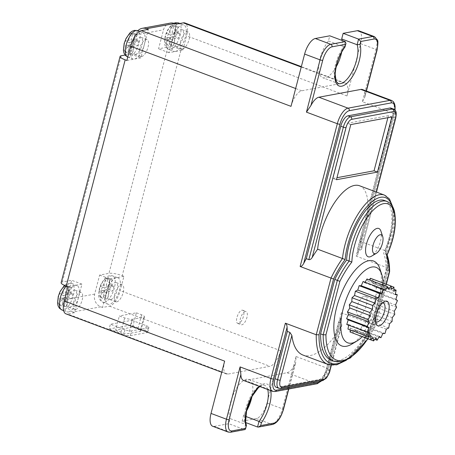 <?xml version="1.0" encoding="UTF-8"?>
<svg xmlns="http://www.w3.org/2000/svg" width="455" height="455" viewBox="0 0 455 455"><rect width="100%" height="100%" fill="white"/><g stroke="black" fill="none" stroke-linecap="round" stroke-linejoin="round"><path stroke-width="0.34" stroke-dasharray="2.27 1.71" d="M170.261 23.108A10.073 8.884 -100.5 0 0 163.527 29.797L158.573 48.81L167.901 47.075A10.073 2.229 -165.4 0 1 181.147 49.424L182.859 50.073L168.868 52.672L176.295 24.149M168.868 52.672L158.573 48.81M175.397 51.455A14.105 5.864 110.6 0 0 184.923 38.573A14.105 5.864 110.6 0 0 183.814 24.945A14.105 5.864 110.6 0 0 182.33 24.837A14.105 5.864 110.6 0 0 172.331 39.363A14.105 5.864 110.6 0 0 173.912 51.352A14.105 5.864 110.6 0 0 175.397 51.455M182.859 50.073L186.578 35.809A15.112 6.285 -69.4 0 0 184.884 22.96M171.609 25.645L173.941 25.213L172.07 32.339L175.579 31.691L174.345 36.445L170.835 37.094L175.124 38.698L173.264 45.83L168.987 44.226L166.655 44.658L168.504 37.526L165.011 38.18L166.251 33.425L169.738 32.771L171.609 25.645L175.886 27.249L178.218 26.817L173.941 25.213M173.264 45.83L170.932 46.262L172.792 39.136L168.504 37.526M166.655 44.658L170.932 46.262M170.835 37.094L168.987 44.226M178.218 26.817L176.358 33.949L179.862 33.295L175.579 31.691M179.862 33.295L178.622 38.049L175.124 38.698M174.345 36.445L178.622 38.049M176.358 33.949L172.07 32.339M172.792 39.136L169.294 39.784L170.528 35.029L174.026 34.381L169.738 32.771M174.026 34.381L175.886 27.249M170.528 35.029L166.251 33.425M169.294 39.784L165.011 38.18M67.949 286.735L81.94 284.136L74.512 312.653L72.794 312.011L100.782 306.812A10.073 8.884 79.5 0 1 94.685 294.089L99.634 275.076L108.967 273.341A10.073 2.229 -165.4 0 1 122.207 275.69L181.147 49.424M137.871 30.735A10.073 8.884 -100.5 0 0 135.539 35.001L130.585 54.014L125.051 55.044M72.794 312.011A10.073 8.884 79.5 0 1 66.697 299.288L71.645 280.274L62.318 282.009A10.073 2.229 14.6 0 0 61.146 282.686M81.94 284.136L71.645 280.274M68.478 311.965A14.105 5.864 110.6 0 0 78.476 297.445A14.105 5.864 110.6 0 0 76.895 285.456A14.105 5.864 110.6 0 0 75.411 285.348A14.105 5.864 110.6 0 0 65.884 298.23A14.105 5.864 110.6 0 0 66.993 311.863A14.105 5.864 110.6 0 0 68.478 311.965M74.512 312.653L67.516 313.956A15.112 6.285 -69.4 0 1 65.924 313.842M64.684 286.155L67.016 285.723L65.15 292.849L68.659 292.201L67.42 296.956L63.91 297.604L68.199 299.208L66.345 306.34L62.068 304.736L59.736 305.168L61.579 298.036L58.092 298.69L59.332 293.936L62.818 293.282L64.684 286.155L68.967 287.759L71.298 287.327L67.016 285.723M66.345 306.34L64.013 306.772L65.867 299.646L61.579 298.036M59.736 305.168L64.013 306.772M63.91 297.604L62.068 304.736M71.298 287.327L69.439 294.459L72.936 293.805L68.659 292.201M72.936 293.805L71.702 298.56L68.199 299.208M67.42 296.956L71.702 298.56M69.439 294.459L65.15 292.849M65.867 299.646L62.369 300.294L63.609 295.54L67.107 294.891L62.818 293.282M67.107 294.891L68.967 287.759M63.609 295.54L59.332 293.936M62.369 300.294L58.092 298.69M126.882 60.475L140.879 57.87L144.343 44.562A14.105 5.864 110.6 0 0 142.768 32.572A14.105 5.864 110.6 0 0 141.283 32.47A14.105 5.864 110.6 0 0 131.757 45.352A14.105 5.864 110.6 0 0 132.866 58.985A14.105 5.864 110.6 0 0 134.344 59.087A14.105 5.864 110.6 0 0 144.343 44.562L148.307 29.353M130.585 54.014L140.879 57.87M130.557 33.278L132.888 32.84L131.023 39.966L134.532 39.323L133.292 44.072L129.783 44.721L134.071 46.33L132.217 53.457L127.935 51.853L125.603 52.291L127.451 45.153L123.965 45.807L125.199 41.052L128.691 40.398L130.557 33.278L134.834 34.881L137.165 34.444L132.888 32.84M132.217 53.457L129.88 53.895L131.74 46.763L127.451 45.153M125.603 52.291L129.88 53.895M129.783 44.721L127.935 51.853M137.165 34.444L135.311 41.576L138.809 40.927L134.532 39.323M138.809 40.927L137.569 45.676L134.071 46.33M133.292 44.072L137.569 45.676M135.311 41.576L131.023 39.966M131.74 46.763L128.242 47.411L129.482 42.662L132.979 42.008L128.691 40.398M132.979 42.008L134.834 34.881M129.482 42.662L125.199 41.052M128.242 47.411L123.965 45.807M291.007 106.351A15.112 6.285 -69.4 0 1 301.716 90.79L343.701 82.986A15.112 6.285 -69.4 0 1 345.288 83.1A15.112 6.285 -69.4 0 1 346.983 95.948L360.605 43.663A15.112 6.285 110.6 0 0 358.91 30.815M224.639 361.134A15.112 6.285 110.6 0 0 226.334 373.982A15.112 6.285 110.6 0 0 227.921 374.095L269.906 366.292A15.112 6.285 110.6 0 0 280.616 350.731L267 403.016A15.112 6.285 -69.4 0 1 256.284 418.577L271.726 424.367L257.547 427M100.782 306.812L102.5 307.455L109.496 306.152A15.112 6.285 110.6 0 0 120.211 290.591L123.925 276.333L122.207 275.69M131.831 320.28L146.413 325.746L145.173 330.501L130.591 325.035L131.831 320.28L110.372 324.267L124.954 329.738A5.039 1.115 14.6 0 0 131.575 330.91L130.34 335.665A5.039 1.115 -165.4 0 1 123.72 334.488L124.954 329.738M130.34 335.665L147.13 332.542L148.37 327.788A5.039 1.115 14.6 0 0 148.956 327.452A5.039 1.115 14.6 0 0 146.413 325.746M148.37 327.788L131.575 330.91M343.576 361.304A65.475 27.232 110.6 0 0 373.128 324.728L341.347 312.784L341.819 315.56L341.204 317.141A67.494 28.068 -69.4 0 1 338.639 321.89L341.21 322.857L341.83 325.052L341.318 326.263A67.494 28.068 -69.4 0 1 303.053 355.088M360.605 43.663L376.04 49.447L362.425 101.738L393.302 113.312L356.111 256.091L386.995 267.671L387.66 268.933A65.475 27.232 110.6 0 0 385.539 252.019L385.914 251.314L385.055 250.614A67.494 28.068 -69.4 0 1 386.995 267.671L372.224 324.358A67.494 28.068 -69.4 0 1 327.93 364.415M342.103 40.438A22.665 9.424 -69.4 0 1 341.699 52.063M336.074 67.067A22.665 9.424 -69.4 0 1 322.675 77.691A22.665 9.424 -69.4 0 1 319.194 62.915A22.665 9.424 -69.4 0 1 328.442 40.961L329.784 35.82M328.442 40.961L343.883 46.751A22.665 9.424 110.6 0 0 334.635 68.705A22.665 9.424 110.6 0 0 338.116 83.481L322.675 77.691M344.901 46.677L343.883 46.751L345.226 41.61M362.425 101.738L364.864 96.949L365.058 95.442A15.112 6.285 110.6 0 0 362.447 89.533M356.111 256.091L357.675 254.675L394.087 114.131A13.093 5.449 110.6 0 0 394.826 109.922M390.964 108.108A10.073 4.192 -69.4 0 1 392.091 116.673L357.59 249.141A67.494 28.068 -69.4 0 1 357.818 253.367M359.569 185.771A48.349 20.111 -69.4 0 1 360.178 241.286L385.055 250.614A48.349 20.111 -69.4 0 0 384.447 195.098M392.091 116.673L394.667 117.635L360.161 250.102L357.59 249.141M360.161 250.102L361.571 249.266L376.279 192.038M360.178 241.286A67.494 28.068 -69.4 0 1 361.617 248.328M384.39 200.456A43.316 18.012 -69.4 0 1 383.662 253.173A62.454 25.975 -69.4 0 1 386.079 269.883L371.906 324.296A62.454 25.975 -69.4 0 1 331.411 360.337M385.914 251.314C387.376 256.154 388.052 261.892 387.956 268.518L373.31 324.785L360.519 345.971L346.409 360.201M338.639 321.89L326.32 369.176A10.073 4.192 -69.4 0 1 319.183 379.55L277.197 387.353A10.073 4.192 -69.4 0 1 276.134 387.273M341.347 312.784L326.94 368.095L296.057 356.521L295.648 362.669L294.988 364.449A15.112 6.285 -69.4 0 1 287.06 372.725L245.08 380.528A15.112 6.285 -69.4 0 1 243.488 380.414M230.605 432.25A2.013 1.774 79.5 0 1 229.741 432.17L214.299 426.38A15.112 6.285 -69.4 0 1 212.713 426.272M214.299 426.38L228.763 423.696L244.204 429.486L229.741 432.17A15.112 6.285 -69.4 0 1 228.154 432.057M244.955 429.583L244.204 429.486L245.535 424.361L230.099 418.572L228.763 423.696M246.388 425.089L245.535 424.361A22.665 9.424 110.6 0 1 249.482 398.682A22.665 9.424 110.6 0 1 264.383 385.18L248.948 379.39A22.665 9.424 110.6 0 0 234.046 392.892A22.665 9.424 110.6 0 0 230.099 418.572M245.745 422.581L242.106 421.216L243.567 415.62L245.637 416.393M243.567 415.62A22.665 9.424 110.6 0 0 246.434 411.212M252.059 396.208A22.665 9.424 110.6 0 0 248.948 379.39M242.106 421.216L256.284 418.577M367.828 338.765A60.441 25.133 110.6 0 0 375.386 325.609L371.906 324.296M386.176 284.182L375.568 325.678L386.358 284.25M380.88 231.049A15.112 6.285 -69.4 0 1 379.356 244.83A15.112 6.285 -69.4 0 1 371.451 256.216M379.851 268.746A45.329 18.854 -69.4 0 1 375.278 310.088A45.329 18.854 -69.4 0 1 351.544 344.242M386.079 269.883L388.655 270.85L389.315 272.135M387.051 255.17L386.232 254.14L383.662 253.173M383.025 282.999A40.296 16.755 -69.4 0 1 362.271 336.683M352.983 333.117L352.506 329.881L350.077 332.025M370.478 278.295L370.973 281.622L373.401 279.472L373.225 283.522L375.523 282.441L374.692 286.934L376.712 286.997L375.278 291.632L376.876 292.832L374.943 297.291L376.006 299.544L373.703 303.525L374.169 306.681L371.65 309.912L371.485 313.757L368.925 316.02L368.135 320.28L365.706 321.423L364.347 325.82L362.22 325.757L360.383 329.989L358.699 328.732L356.515 332.508L355.389 330.137L353 333.202M366.963 278.995L368.089 281.366L369.267 279.853M363.096 281.508L364.779 282.771L365.075 282.254M348.666 325.217L348.786 324.569L346.767 324.506M350.174 329.892L350.253 327.981L347.956 329.062M364.216 296.245A10.073 4.192 -69.4 0 1 365.274 296.319A10.073 4.192 -69.4 0 1 366.065 306.056A10.073 4.192 -69.4 0 1 359.262 315.258A10.073 4.192 -69.4 0 1 358.204 315.184A10.073 4.192 -69.4 0 1 357.414 305.447A10.073 4.192 -69.4 0 1 364.216 296.245M382.445 302.967A10.073 4.192 110.6 0 0 382.228 302.996A10.073 4.192 110.6 0 0 381.102 303.445A10.073 4.192 110.6 0 0 375.83 311.032A10.073 4.192 110.6 0 0 374.812 320.218A10.073 4.192 110.6 0 0 375.512 321.458M355.389 330.137L375.972 337.855M356.515 332.508L374.801 339.362M373.094 337.599L352.506 329.881M350.253 327.981L370.842 335.699M348.786 324.569L369.375 332.286M364.779 282.771L385.362 290.489M368.089 281.366L388.678 289.084M370.973 281.622L391.556 289.34M373.401 279.472L391.078 286.104M373.225 283.522L393.808 291.24M375.523 282.441L393.893 289.329M374.692 286.934L395.276 294.652M376.712 286.997L395.401 294.004M375.278 291.632L395.861 299.35M376.876 292.832L397.46 300.55M374.943 297.291L395.526 305.009M376.006 299.544L396.595 307.262M373.703 303.525L394.292 311.243M374.169 306.681L394.758 314.399M371.65 309.912L392.238 317.63M371.485 313.757L392.073 321.475M368.925 316.02L389.514 323.738M368.135 320.28L388.724 328.004M365.706 321.423L386.295 329.141M364.347 325.82L384.936 333.538M362.22 325.757L382.809 333.475M360.383 329.989L378.987 336.967M358.699 328.732L379.288 336.45M387.887 117.691L388.411 115.667L391.846 116.952M388.411 115.667L347.364 123.294L332.997 178.434L336.433 179.719M350.794 124.585L347.364 123.294M332.997 178.434L336.956 177.7M123.925 276.333L109.928 278.932L106.464 292.241A14.105 5.864 110.6 0 0 108.045 304.236A14.105 5.864 110.6 0 0 109.524 304.338A14.105 5.864 110.6 0 0 119.051 291.456A14.105 5.864 110.6 0 0 117.947 277.823A14.105 5.864 110.6 0 0 116.463 277.721A14.105 5.864 110.6 0 0 106.464 292.241L102.5 307.455M99.634 275.076L109.928 278.932M105.736 278.528L108.068 278.096L106.203 285.222L109.712 284.574L108.472 289.329L104.963 289.971L109.251 291.581L107.397 298.713L103.114 297.109L100.782 297.542L102.631 290.409L99.144 291.063L100.379 286.309L103.871 285.655L105.736 278.528L110.013 280.132L112.345 279.7L108.068 278.096M107.397 298.713L105.059 299.145L106.919 292.013L102.631 290.409M100.782 297.542L105.059 299.145M104.963 289.971L103.114 297.109M112.345 279.7L110.491 286.826L113.989 286.178L109.712 284.574M113.989 286.178L112.749 290.933L109.251 291.581M108.472 289.329L112.749 290.933M110.491 286.826L106.203 285.222M106.919 292.013L103.421 292.667L104.661 287.913L108.159 287.259L103.871 285.655M108.159 287.259L110.013 280.132M104.661 287.913L100.379 286.309M103.421 292.667L99.144 291.063M130.591 325.035L109.137 329.022L110.372 324.267M109.137 329.022L123.72 334.488M145.173 330.501A5.039 1.115 -165.4 0 1 147.716 332.207A5.039 1.115 -165.4 0 1 147.13 332.542M115.638 330.216L120.956 332.178A6.046 1.337 14.6 0 0 128.793 333.549L140.1 331.445A6.046 1.337 14.6 0 0 140.805 331.041A6.046 1.337 14.6 0 0 137.859 329.033L132.667 327.054L115.638 330.216L119.352 315.958L124.67 317.92A6.046 1.337 -165.4 0 0 132.507 319.285L128.793 333.549M132.667 327.054L136.381 312.795L119.352 315.958M136.381 312.795L141.573 314.775A6.046 1.337 -165.4 0 1 144.519 316.777A6.046 1.337 -165.4 0 1 143.814 317.186L132.507 319.285M182.643 48.958A9.066 3.771 -69.4 0 1 181.687 48.89A9.066 3.771 -69.4 0 1 180.976 40.125A9.066 3.771 -69.4 0 1 187.096 31.844A9.066 3.771 -69.4 0 1 188.051 31.913A9.066 3.771 -69.4 0 1 188.762 40.671A9.066 3.771 -69.4 0 1 182.643 48.958M176.637 46.706A9.066 3.771 -69.4 0 1 175.681 46.637A9.066 3.771 -69.4 0 1 174.97 37.873A9.066 3.771 -69.4 0 1 181.096 29.592A9.066 3.771 -69.4 0 1 182.045 29.66A9.066 3.771 -69.4 0 1 182.756 38.419A9.066 3.771 -69.4 0 1 176.637 46.706M116.77 301.836A9.066 3.771 -69.4 0 1 115.815 301.767A9.066 3.771 -69.4 0 1 115.104 293.009A9.066 3.771 -69.4 0 1 121.229 284.722A9.066 3.771 -69.4 0 1 122.179 284.79A9.066 3.771 -69.4 0 1 122.89 293.555A9.066 3.771 -69.4 0 1 116.77 301.836M110.764 299.583A9.066 3.771 -69.4 0 1 109.809 299.521A9.066 3.771 -69.4 0 1 109.098 290.756A9.066 3.771 -69.4 0 1 115.223 282.475A9.066 3.771 -69.4 0 1 116.179 282.538A9.066 3.771 -69.4 0 1 116.889 291.302A9.066 3.771 -69.4 0 1 110.764 299.583M141.59 56.585A9.066 3.771 -69.4 0 1 140.635 56.517A9.066 3.771 -69.4 0 1 139.924 47.752A9.066 3.771 -69.4 0 1 146.049 39.471A9.066 3.771 -69.4 0 1 146.999 39.539A9.066 3.771 -69.4 0 1 147.71 48.304A9.066 3.771 -69.4 0 1 141.59 56.585M135.584 54.333A9.066 3.771 -69.4 0 1 134.629 54.264A9.066 3.771 -69.4 0 1 133.918 45.506A9.066 3.771 -69.4 0 1 140.043 37.219A9.066 3.771 -69.4 0 1 140.999 37.287A9.066 3.771 -69.4 0 1 141.71 46.052A9.066 3.771 -69.4 0 1 135.584 54.333M75.718 309.468A9.066 3.771 -69.4 0 1 74.768 309.4A9.066 3.771 -69.4 0 1 74.057 300.636A9.066 3.771 -69.4 0 1 80.177 292.355A9.066 3.771 -69.4 0 1 81.132 292.423A9.066 3.771 -69.4 0 1 81.843 301.182A9.066 3.771 -69.4 0 1 75.718 309.468M69.717 307.216A9.066 3.771 -69.4 0 1 68.762 307.148A9.066 3.771 -69.4 0 1 68.051 298.383A9.066 3.771 -69.4 0 1 74.171 290.102A9.066 3.771 -69.4 0 1 75.126 290.171A9.066 3.771 -69.4 0 1 75.837 298.929A9.066 3.771 -69.4 0 1 69.717 307.216M238.477 323.499A7.053 2.935 -69.4 0 1 237.737 323.442A7.053 2.935 -69.4 0 1 237.186 316.629A7.053 2.935 -69.4 0 1 241.946 310.185A7.053 2.935 -69.4 0 1 242.686 310.242A7.053 2.935 -69.4 0 1 243.243 317.055A7.053 2.935 -69.4 0 1 238.477 323.499M245.376 311.476A7.053 2.935 110.6 0 0 240.615 317.914A7.053 2.935 110.6 0 0 241.167 324.733A7.053 2.935 110.6 0 0 241.912 324.785A7.053 2.935 110.6 0 0 246.673 318.341A7.053 2.935 110.6 0 0 246.121 311.527A7.053 2.935 110.6 0 0 245.376 311.476M175.249 23.757A14.105 5.864 110.6 0 0 167.127 37.657A14.105 5.864 110.6 0 0 168.765 49.424A14.105 5.864 110.6 0 0 170.25 49.527A14.105 5.864 110.6 0 0 179.776 36.645A14.105 5.864 110.6 0 0 178.667 23.012M171.518 25.946A10.073 4.192 110.6 0 0 166.388 33.397M165.148 38.146A10.073 4.192 110.6 0 0 166.723 44.351M175.42 31.713A10.073 4.192 110.6 0 0 173.85 25.508M169.055 43.919A10.073 4.192 110.6 0 0 174.185 36.468M94.685 294.089L66.697 299.288M167.901 47.075L108.967 273.341M135.539 35.001L163.527 29.797M62.318 282.009L121.257 55.749M61.846 309.935A14.105 5.864 110.6 0 0 63.33 310.037A14.105 5.864 110.6 0 0 72.851 297.155A14.105 5.864 110.6 0 0 71.748 283.522A14.105 5.864 110.6 0 0 70.263 283.419A14.105 5.864 110.6 0 0 66.259 286.104M64.599 286.457A10.073 4.192 110.6 0 0 59.468 293.907M58.229 298.656A10.073 4.192 110.6 0 0 59.804 304.861M68.5 292.224A10.073 4.192 110.6 0 0 66.93 286.019M62.136 304.429A10.073 4.192 110.6 0 0 67.26 296.978M127.718 57.051A14.105 5.864 110.6 0 0 129.203 57.159A14.105 5.864 110.6 0 0 138.724 44.272A14.105 5.864 110.6 0 0 137.62 30.644M130.466 33.573A10.073 4.192 110.6 0 0 125.341 41.024M124.101 45.779A10.073 4.192 110.6 0 0 125.671 51.984M134.373 39.346A10.073 4.192 110.6 0 0 132.797 33.141M128.003 51.551A10.073 4.192 110.6 0 0 133.133 44.101M301.716 90.79L295.653 88.515M301.238 67.067L343.701 82.986M227.921 374.095L67.516 313.956M109.496 306.152L269.906 366.292M280.616 350.731L120.211 290.591M346.983 95.948L186.578 35.809M296.057 356.521L282.436 408.806L267 403.016M374.351 36.599A15.112 6.285 110.6 0 1 376.04 49.447A2.013 0.444 -165.4 0 1 377.058 50.13M365.058 95.442L366.229 90.949M394.087 114.131A2.013 0.444 -165.4 0 0 394.32 113.995A2.013 0.444 -165.4 0 0 393.302 113.312A15.112 6.285 110.6 0 0 391.613 100.464M385.539 252.019A46.336 19.269 110.6 0 0 391.886 205.467M341.21 322.857L328.897 370.137L326.32 369.176M331.177 365.189L341.318 326.263M329.909 370.819A2.013 0.444 14.6 0 0 328.897 370.137A10.073 4.192 -69.4 0 1 321.753 380.511A2.013 1.774 -100.5 0 0 322.618 380.59M280.633 388.394A2.013 1.774 79.5 0 1 279.768 388.314L277.197 387.353M319.183 379.55L321.753 380.511L279.768 388.314A10.073 4.192 -69.4 0 1 278.71 388.24M321.202 380.852A13.093 5.449 110.6 0 0 327.719 368.914L341.204 317.141M275.104 391.539A2.013 1.774 79.5 0 1 274.24 391.459A15.112 6.285 -69.4 0 1 272.653 391.351M287.06 372.725L316.225 383.656L274.24 391.459L245.08 380.528M259.35 386.363A24.678 10.266 -69.4 0 1 270.833 390.669M288.584 389.036L294.988 364.449M267.676 389.486A22.665 9.424 110.6 0 0 264.383 385.18L262.91 385.084L259.839 386.545M283.454 409.489A2.013 0.444 14.6 0 0 282.436 408.806A15.112 6.285 -69.4 0 1 271.726 424.367A2.013 1.774 -100.5 0 0 272.59 424.447M317.089 383.736A2.013 1.774 -100.5 0 1 316.225 383.656A15.112 6.285 110.6 0 0 326.94 368.095A2.013 0.444 14.6 0 1 327.953 368.777L321.822 380.738M327.719 368.914A2.013 0.444 14.6 0 0 327.953 368.777L341.819 315.56M386.966 201.423A43.316 18.012 -69.4 0 1 386.232 254.14A62.454 25.975 -69.4 0 1 388.655 270.85L374.482 325.262A62.454 25.975 -69.4 0 1 333.987 361.304M393.535 109.069A10.073 4.192 -69.4 0 1 394.667 117.635A2.013 0.444 -165.4 0 1 395.685 118.317M104.383 302.41A14.105 5.864 110.6 0 0 113.904 289.528A14.105 5.864 110.6 0 0 112.8 275.895A14.105 5.864 110.6 0 0 111.316 275.793A14.105 5.864 110.6 0 0 101.789 288.675A14.105 5.864 110.6 0 0 102.898 302.302A14.105 5.864 110.6 0 0 104.383 302.41M105.645 278.824A10.073 4.192 110.6 0 0 100.521 286.275M99.281 291.029A10.073 4.192 110.6 0 0 100.851 297.234M109.553 284.597A10.073 4.192 110.6 0 0 107.977 278.392M103.183 296.802A10.073 4.192 110.6 0 0 108.313 289.352M120.956 332.178L124.67 317.92M141.573 314.775L137.859 329.033M140.1 331.445L143.814 317.186M179.913 23.478L183.814 24.945M173.833 23.268L170.978 25.275L167.048 30.94L165.216 35.837L164.46 42.696L164.989 45.295L166.291 47.656L168.765 49.424L173.912 51.352M64.491 285.382L66.203 284.136L68.534 283.26L71.748 283.522L76.895 285.456M63.632 310.606L66.993 311.863M139.548 31.367L142.768 32.572M127.77 57.074L132.866 58.985M226.334 373.982L221.739 372.264M345.288 83.1L301.352 66.629M366.411 91.017L364.864 96.949M357.675 254.675L395.048 110.167M385.897 251.643L392.83 227.625L392.904 207.23M387.944 268.609L373.31 324.785M331.371 365.211L341.83 325.052M288.794 388.997L295.648 362.669M368.049 338.85L375.568 325.678M383.286 303.07L365.274 296.319M376.217 321.935L358.204 315.184M374.812 320.218L375.904 323.499M381.102 303.445L384.083 301.688M361.571 249.266L376.461 192.107M108.045 304.236L102.898 302.302L100.424 300.539L99.116 298.179L98.587 295.574L99.344 288.715L101.175 283.823L105.105 278.153L107.255 276.509L109.587 275.633L112.8 275.895L117.947 277.823M144.519 316.777L140.805 331.041M147.716 332.207L148.956 327.452M181.687 48.89L175.681 46.637M188.051 31.913L182.045 29.66M115.815 301.767L109.809 299.521M122.179 284.79L116.179 282.538M140.635 56.517L134.629 54.264M146.999 39.539L140.999 37.287M74.768 309.4L68.762 307.148M81.132 292.423L75.126 290.171M237.737 323.442L241.167 324.733M242.686 310.242L246.121 311.527"/><path stroke-width="0.68" d="M301.352 66.629L184.884 22.96A15.112 6.285 -69.4 0 0 183.291 22.852L176.295 24.149L174.578 23.506A10.073 8.884 -100.5 0 0 170.261 23.108L142.273 28.312A10.073 8.884 -100.5 0 0 137.871 30.735M125.051 55.044L121.257 55.749A10.073 2.229 14.6 0 0 120.086 56.426A10.073 2.229 14.6 0 0 125.171 59.832L66.231 286.093L67.949 286.735L64.235 300.994A15.112 6.285 -69.4 0 0 65.924 313.842L221.739 372.264M120.086 56.426L61.146 282.686A10.073 2.229 14.6 0 0 66.231 286.093M174.578 23.506L146.59 28.71L148.307 29.353L141.312 30.656A15.112 6.285 110.6 0 0 130.596 46.211L126.882 60.475L125.171 59.832M146.59 28.71A10.073 8.884 -100.5 0 0 142.273 28.312M211.018 413.424L226.459 419.209L240.081 366.923L240.877 374.505L229.11 419.681A13.093 5.449 110.6 0 0 231.953 430.913A2.013 1.774 79.5 0 1 230.605 432.25L228.154 432.057L212.713 426.272A15.112 6.285 -69.4 0 1 211.018 413.424L224.639 361.134L64.235 300.994M240.081 366.923L270.958 378.503L285.37 323.186L316.248 334.766L331.018 278.073L300.135 266.493L337.326 123.72L306.448 112.14L320.064 59.855L304.623 54.065L291.007 106.351L130.596 46.211M341.694 38.954L357.129 44.744A22.665 9.424 110.6 0 1 352.841 70.343A22.665 9.424 110.6 0 1 338.116 83.481L336.114 81.132L335.159 74.216C336.006 63.871 339.293 54.776 345.021 46.939L344.901 46.677A24.678 10.266 110.6 0 0 335.289 80.336A24.678 10.266 110.6 0 0 351.607 77.833A24.678 10.266 110.6 0 0 360.002 44.357L357.129 44.744L358.597 39.124L360.747 41.496L373.982 39.033A13.093 5.449 -69.4 0 1 376.825 50.266A2.013 0.444 -165.4 0 0 377.058 50.13C378.088 43.873 378.173 40.461 377.309 39.892L374.351 36.599L358.91 30.815A15.112 6.285 110.6 0 0 357.323 30.701L343.155 33.334L341.694 38.954A22.665 9.424 -69.4 0 1 342.103 40.438M341.699 52.063A22.665 9.424 -69.4 0 1 336.074 67.067M344.901 46.677L345.959 43.379L345.226 41.61L329.784 35.82L315.338 38.504A15.112 6.285 110.6 0 0 304.623 54.065M373.982 39.033A2.013 1.774 -100.5 0 0 372.759 36.491L358.597 39.124L343.155 33.334M395.048 110.167L395.116 106.322L394.57 103.757L393.325 101.63L391.613 100.464L362.447 89.533A15.112 6.285 110.6 0 0 360.855 89.419L318.875 97.222A15.112 6.285 110.6 0 0 310.947 105.497L306.448 112.14M394.826 109.922A13.093 5.449 110.6 0 0 391.243 102.898L349.258 110.701A13.093 5.449 110.6 0 0 339.976 124.187L303.707 263.422A67.494 28.068 -69.4 0 1 306.278 258.673L340.778 126.206A10.073 4.192 -69.4 0 1 347.921 115.837L389.907 108.034A10.073 4.192 -69.4 0 1 390.964 108.108L393.535 109.069A10.073 4.192 -69.4 0 0 392.477 108.995L389.907 108.034M306.278 258.673L308.848 259.64C309.969 259.851 311.078 259.145 312.17 257.519A67.494 28.068 -69.4 0 1 317.618 249.198A48.349 20.111 -69.4 0 1 334.317 202.987A48.349 20.111 -69.4 0 1 359.569 185.771L384.447 195.098A48.349 20.111 -69.4 0 0 359.188 212.309A48.349 20.111 -69.4 0 0 342.49 258.52L317.618 249.198M350.794 124.585L391.846 116.952L377.479 172.092L336.433 179.719L350.794 124.585M303.707 263.422C302.524 265.566 301.329 266.59 300.135 266.493M342.49 258.52L345.14 259.526A65.475 27.232 110.6 0 0 333.549 278.995L331.018 278.073A67.494 28.068 -69.4 0 1 342.49 258.52M320.593 333.834L323.169 334.8A62.454 25.975 -69.4 0 0 333.987 361.304L331.411 360.337A62.454 25.975 -69.4 0 1 320.593 333.834L334.766 279.421A62.454 25.975 -69.4 0 1 346.579 260.067A43.316 18.012 -69.4 0 1 360.963 217.115A43.316 18.012 -69.4 0 1 384.39 200.456L386.966 201.423A43.316 18.012 -69.4 0 0 363.539 218.081A43.316 18.012 -69.4 0 0 349.156 261.034L346.579 260.067M333.549 278.995L319.012 334.783L316.248 334.766A67.494 28.068 -69.4 0 0 327.93 364.415L336.694 364.825L346.409 360.201M285.37 323.186C286.411 323.869 286.986 325.206 287.094 327.196L273.609 378.97A13.093 5.449 110.6 0 0 276.452 390.202L318.437 382.399A13.093 5.449 110.6 0 0 321.202 380.852M327.93 364.415L303.053 355.088A67.494 28.068 -69.4 0 1 291.871 335.449L289.898 332.389L287.327 331.428A67.494 28.068 -69.4 0 1 287.094 327.196M275.008 378.708L277.584 379.675A10.073 4.192 -69.4 0 0 278.71 388.24L276.134 387.273A10.073 4.192 -69.4 0 1 275.008 378.708L287.327 331.428M276.452 390.202A2.013 1.774 79.5 0 1 275.104 391.539L272.653 391.351L243.488 380.414A15.112 6.285 -69.4 0 1 240.877 374.505M231.953 430.913L245.484 428.4L245.507 429.076L244.955 429.583L230.605 432.25M245.484 428.4L246.417 425.561L245.603 421.444L246.621 410.364L251.706 396.851L258.275 387.848L259.839 386.545M245.637 416.393L259.003 421.41A22.665 9.424 110.6 0 0 267.676 389.486M246.434 411.212A22.665 9.424 110.6 0 0 252.059 396.208M270.833 390.669A24.678 10.266 -69.4 0 1 261.432 422.729L259.003 421.41L257.547 427L245.745 422.581M261.432 422.729L260.692 425.573L258.52 427.063L257.547 427M387.063 254.789C388.78 259.395 389.628 265.037 389.611 271.703L389.315 272.135A60.441 25.133 110.6 0 0 386.665 255.556A41.303 17.176 110.6 0 0 383.628 203.647A41.303 17.176 110.6 0 0 351.863 262.029A60.441 25.133 110.6 0 0 339.868 281.326L337.343 280.388L323.169 334.8L325.939 334.8A60.441 25.133 110.6 0 0 367.828 338.765M376.41 253.293L371.451 256.216A15.112 6.285 -69.4 0 1 369.761 256.882A15.112 6.285 -69.4 0 1 366.48 243.925A15.112 6.285 -69.4 0 1 377.189 228.364A15.112 6.285 -69.4 0 1 380.88 231.049L382.7 236.515A10.073 4.192 110.6 0 0 380.238 234.723A10.073 4.192 110.6 0 0 373.1 245.097A10.073 4.192 110.6 0 0 375.29 253.736A10.073 4.192 110.6 0 0 376.41 253.293A10.073 4.192 110.6 0 0 381.688 245.7A10.073 4.192 110.6 0 0 382.7 236.515M362.271 336.683A40.296 16.755 -69.4 0 1 356.51 341.318L351.544 344.242A45.329 18.854 -69.4 0 1 346.483 346.249A45.329 18.854 -69.4 0 1 336.632 307.37A45.329 18.854 -69.4 0 1 368.772 260.687A45.329 18.854 -69.4 0 1 379.851 268.746L381.671 274.211A40.296 16.755 -69.4 0 1 383.025 282.999M386.665 255.556L387.051 255.17C394.252 238.829 396.749 224.412 394.536 211.922C393.353 206.576 390.828 203.072 386.966 201.423M351.863 262.029L349.156 261.034A62.454 25.975 -69.4 0 0 337.343 280.388L334.766 279.421M356.51 341.318A40.296 16.755 -69.4 0 1 352.011 343.104A40.296 16.755 -69.4 0 1 343.258 308.541A40.296 16.755 -69.4 0 1 371.82 267.051A40.296 16.755 -69.4 0 1 381.671 274.211M373.583 340.92L375.972 337.855L377.098 340.226L379.288 336.45L380.971 337.707L382.809 333.475L384.936 333.538L386.295 329.141L388.724 328.004L389.514 323.738L392.073 321.475L392.238 317.63L394.758 314.399L394.292 311.243L396.595 307.262L395.526 305.009L397.46 300.55L395.861 299.35L397.295 294.715L395.276 294.652L396.112 290.159L393.808 291.24L393.985 287.19L391.556 289.34L391.067 286.019L388.678 289.084L387.552 286.713L385.362 290.489L383.679 289.226L381.842 293.464L379.715 293.401L378.355 297.798L375.932 298.935L375.142 303.201L372.582 305.464L372.412 309.303L369.892 312.539L370.359 315.69L368.055 319.677L369.124 321.93L367.191 326.389L368.789 327.589L367.356 332.224L369.375 332.286L368.539 336.78L370.842 335.699L370.666 339.748L373.094 337.599L373.583 340.92L352.983 333.117M369.267 279.853L370.478 278.295L391.067 286.019M365.075 282.254L366.963 278.995L387.552 286.713M367.356 332.224L346.767 324.506L348.2 319.871L346.602 318.671L348.536 314.212L347.466 311.959L349.776 307.972L349.309 304.822L351.823 301.585L351.994 297.746L354.553 295.483L355.344 291.217L357.772 290.08L359.132 285.683L361.259 285.746L363.096 281.508L383.679 289.226M368.539 336.78L347.956 329.062L348.666 325.217M370.666 339.748L350.077 332.025L350.174 329.892M375.512 321.458A10.073 4.192 110.6 0 0 376.217 321.935A10.073 4.192 110.6 0 0 377.275 322.009A10.073 4.192 110.6 0 0 384.077 312.807A10.073 4.192 110.6 0 0 383.286 303.07A10.073 4.192 110.6 0 0 382.445 302.967M379.106 325.825A13.093 5.449 -69.4 0 1 375.904 323.499A13.093 5.449 -69.4 0 1 377.229 311.556A13.093 5.449 -69.4 0 1 384.083 301.688A13.093 5.449 -69.4 0 1 385.544 301.108A13.093 5.449 -69.4 0 1 388.388 312.34A13.093 5.449 -69.4 0 1 379.106 325.825M374.801 339.362L377.098 340.226M348.2 319.871L368.789 327.589M346.602 318.671L367.191 326.389M348.536 314.212L369.124 321.93M347.466 311.959L368.055 319.677M349.776 307.972L370.359 315.69M349.309 304.822L369.892 312.539M351.823 301.585L372.412 309.303M351.994 297.746L372.582 305.464M354.553 295.483L375.142 303.201M355.344 291.217L375.932 298.935M357.772 290.08L378.355 297.798M359.132 285.683L379.715 293.401M361.259 285.746L381.842 293.464M391.078 286.104L393.985 287.19M393.893 289.329L396.112 290.159M395.401 294.004L397.295 294.715M378.987 336.967L380.971 337.707M336.956 177.7L374.05 170.807L377.479 172.092M374.05 170.807L387.887 117.691M173.833 23.268L175.459 22.75L178.667 23.012A14.105 5.864 110.6 0 0 177.183 22.909A14.105 5.864 110.6 0 0 175.249 23.757M66.259 286.104A14.105 5.864 110.6 0 0 59.804 300.016A14.105 5.864 110.6 0 0 61.846 309.935L63.632 310.606M127.718 57.051L125.244 55.288L123.936 52.928L123.407 50.323L124.164 43.464L125.995 38.573L129.925 32.902L132.075 31.258L134.407 30.377L137.62 30.644A14.105 5.864 110.6 0 0 136.136 30.536A14.105 5.864 110.6 0 0 126.609 43.424A14.105 5.864 110.6 0 0 127.718 57.051L127.77 57.074M295.653 88.515L141.312 30.656M183.291 22.852L301.238 67.067M360.747 41.496L360.002 44.357M374.351 36.599A15.112 6.285 110.6 0 0 372.759 36.491L357.323 30.701M366.229 90.949L376.825 50.266M345.51 44.328L331.996 46.837A13.093 5.449 -69.4 0 0 322.714 60.322L310.947 105.497M391.613 100.464A15.112 6.285 110.6 0 0 390.02 100.356L360.855 89.419M391.243 102.898A2.013 1.774 -100.5 0 0 390.02 100.356L348.035 108.159A2.013 1.774 79.5 0 1 349.258 110.701M376.279 192.038L395.446 118.454A8.059 3.35 110.6 0 0 393.7 111.543L351.715 119.346A8.059 3.35 110.6 0 0 345.999 127.645L312.17 257.519M345.999 127.645A2.013 0.444 -165.4 0 1 343.354 127.172L340.778 126.206M308.848 259.64L343.354 127.172A10.073 4.192 -69.4 0 1 350.492 116.799A2.013 1.774 79.5 0 1 351.715 119.346M391.886 205.467A46.336 19.269 110.6 0 0 366.508 207.127A46.336 19.269 110.6 0 0 345.14 259.526M319.012 334.783A65.475 27.232 110.6 0 0 343.576 361.304M291.871 335.449L280.229 380.147A8.059 3.35 110.6 0 0 281.981 387.057A2.013 1.774 79.5 0 1 280.633 388.394L322.618 380.59A2.013 1.774 -100.5 0 0 323.966 379.254A8.059 3.35 110.6 0 0 329.676 370.956L331.177 365.189M329.676 370.956A2.013 0.444 14.6 0 0 329.909 370.819L331.371 365.211M281.981 387.057L323.966 379.254M272.653 391.351A15.112 6.285 -69.4 0 1 270.958 378.503A2.013 0.444 14.6 0 0 273.609 378.97M246.087 426.073A24.678 10.266 -69.4 0 1 259.35 386.363M260.692 425.573L273.938 423.11A13.093 5.449 110.6 0 0 283.22 409.625L288.584 389.036M228.154 432.057A15.112 6.285 -69.4 0 1 226.459 419.209A2.013 0.444 14.6 0 0 229.11 419.681M258.52 427.063L272.59 424.447A2.013 1.774 -100.5 0 0 273.938 423.11M283.22 409.625A2.013 0.444 14.6 0 0 283.454 409.489L288.794 388.997M321.822 380.738L317.089 383.736A2.013 1.774 -100.5 0 0 318.437 382.399M280.229 380.147A2.013 0.444 14.6 0 1 277.584 379.675L289.898 332.389M339.868 281.326L325.939 334.8M386.176 284.182L389.315 272.135M339.976 124.187A2.013 0.444 -165.4 0 1 337.326 123.72A15.112 6.285 110.6 0 1 348.035 108.159L318.875 97.222M322.714 60.322A2.013 0.444 -165.4 0 1 320.064 59.855A15.112 6.285 -69.4 0 1 330.779 44.294A2.013 1.774 79.5 0 1 331.996 46.837M315.338 38.504L330.779 44.294L345.226 41.61M347.921 115.837L350.492 116.799L392.477 108.995A2.013 1.774 -100.5 0 1 393.7 111.543M376.461 192.107L395.685 118.317A2.013 0.444 -165.4 0 1 395.446 118.454M178.667 23.012L179.913 23.478M61.846 309.935L59.372 308.166L58.064 305.805L57.54 303.206L58.297 296.347L60.128 291.45L64.491 285.382M137.62 30.644L139.548 31.367M377.058 50.13L366.411 91.017M392.904 207.23L389.508 199.068L384.447 195.098M322.618 380.59L326.03 378.429L326.77 377.531C328.874 374.004 329.921 371.763 329.909 370.819M245.507 429.076L246.417 425.561M272.59 424.447C277.169 423.076 280.792 418.088 283.454 409.489M317.089 383.736L275.104 391.539M278.71 388.24L280.633 388.394M333.987 361.304L341.796 361.771L350.435 357.914L368.049 338.85M386.358 284.25L389.599 271.8M345.038 46.916L345.959 43.379M395.685 118.317C396.931 111.356 395.896 110.775 393.535 109.069"/></g></svg>
